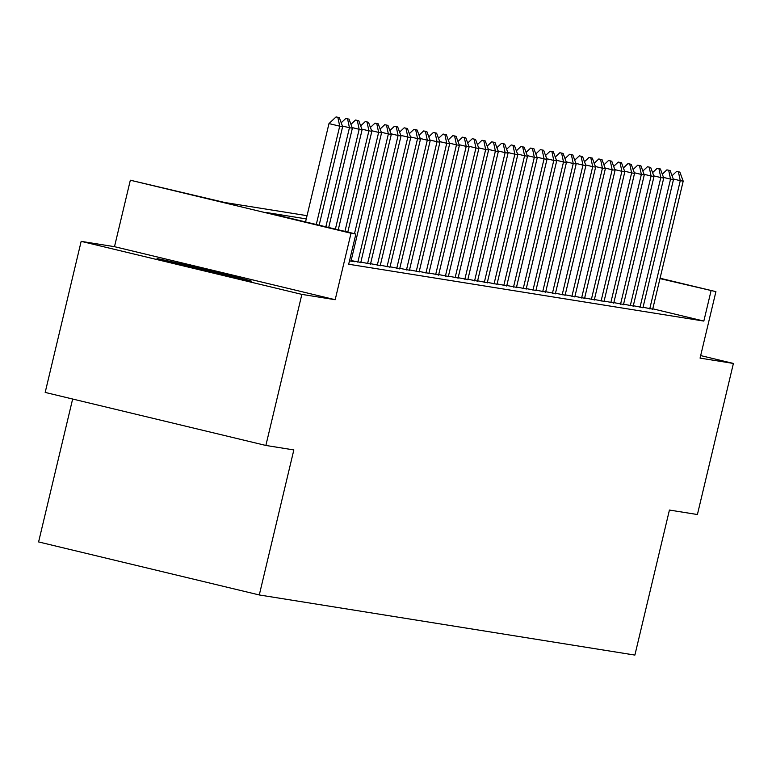 <?xml version="1.0" encoding="UTF-8"?>
<svg xmlns="http://www.w3.org/2000/svg" width="772" height="772" viewBox="0 0 772 772"><rect width="100%" height="100%" fill="white"/><g stroke="black" fill="none" stroke-linecap="round" stroke-linejoin="round"><path stroke-width="1.16" d="M157.642 258.716A48.462 0.589 13.4 0 0 157.025 258.659A48.462 0.589 13.4 0 0 200.286 269.563A48.462 0.589 13.4 0 0 250.688 281.066A48.462 0.589 13.4 0 0 251.305 281.124A48.462 0.589 13.4 0 0 208.035 270.219A48.462 0.589 13.4 0 0 157.642 258.716M72.645 399.027L38.6 541.934L259.286 594.961L634.883 655.081L669.43 510.051L697.406 514.528L733.4 363.448L700.677 355.583M259.286 594.961L293.842 449.931L265.867 445.454L45.181 392.427L81.166 241.356L301.862 294.383L335.183 299.71L351.019 233.24L130.333 180.214L224.662 202.486L307.044 215.677M335.183 299.71L114.497 246.683L81.166 241.356M114.497 246.683L130.333 180.214M265.867 445.454L301.862 294.383M643.047 307.285L652.707 309.138M633.31 305.731L642.97 307.584M623.583 304.178L633.243 306.03M613.856 302.614L623.515 304.467M604.119 301.061L613.779 302.913M594.392 299.497L604.051 301.35M584.665 297.944L594.324 299.797M574.928 296.39L584.587 298.243M565.201 294.827L574.86 296.68M555.473 293.273L565.133 295.126M545.736 291.719L555.396 293.572M536.009 290.156L545.669 292.009M526.282 288.603L535.942 290.455M516.545 287.039L526.205 288.892M506.818 285.486L516.478 287.338M497.091 283.932L506.75 285.785M487.354 282.369L497.014 284.221M477.627 280.815L487.286 282.668M467.9 279.252L477.559 281.105M458.163 277.698L467.822 279.551M448.435 276.144L458.095 277.997M438.708 274.581L448.368 276.434M428.971 273.027L438.631 274.88M419.244 271.474L428.904 273.317M409.517 269.91L419.177 271.763M399.78 268.357L409.44 270.21M390.053 266.794L399.713 268.646M380.326 265.24L389.985 267.093M370.589 263.686L380.249 265.539M360.862 262.123L370.521 263.976M351.135 260.569L360.794 262.422M349.484 260.888L354.58 261.708L351.057 260.859M306.272 218.901L266.417 212.522L355.882 234.022L348.683 264.236L703.842 321.075L652.784 308.81M660.07 278.229L715.914 291.642L700.069 358.112L733.4 363.448M715.914 291.642L659.983 278.595M703.842 321.075L711.041 290.861M355.882 234.022L351.019 233.24M339.304 117.585L336.052 116.919L339.304 117.585L342.633 126.637L319.154 225.192M316.288 224.507L339.719 126.164L328.978 123.588L336.052 116.919M305.548 221.921L328.978 123.588M342.633 126.637L339.719 126.164L337.846 117.354M349.031 119.139L345.788 118.483L349.031 119.139L352.37 128.191L328.708 227.489M325.842 226.804L349.446 127.727L342.411 126.029M352.37 128.191L349.446 127.727L347.574 118.907M341.214 122.777L345.788 118.483M358.768 120.702L355.516 120.036L358.768 120.702L362.097 129.744L338.261 229.786M335.395 229.101L359.173 129.281L352.148 127.592M362.097 129.744L359.173 129.281L357.301 120.471M350.951 124.34L355.516 120.036M368.495 122.256L365.243 121.59L368.495 122.256L371.824 131.308L347.815 232.082M344.949 231.388L368.91 130.835L361.875 129.146M371.824 131.308L368.91 130.835L367.038 122.024M360.678 125.894L365.243 121.59M378.222 123.819L374.98 123.153L378.222 123.819L381.551 132.861L350.999 261.139M354.502 233.684L378.637 132.398L371.602 130.709M381.551 132.861L378.637 132.398L376.765 123.578M370.406 127.457L374.98 123.153M387.959 125.373L384.707 124.707L387.959 125.373L391.288 134.415L360.727 262.692M357.822 262.171L388.364 133.952L381.339 132.263M391.288 134.415L388.364 133.952L386.492 125.141M380.142 129.011L384.707 124.707M397.686 126.926L394.434 126.27L397.686 126.926L401.015 135.978L370.454 264.246M367.549 263.735L398.101 135.505L391.066 133.817M401.015 135.978L398.101 135.505L396.229 126.695M389.87 130.565L394.434 126.27M407.413 128.49L404.171 127.824L407.413 128.49L410.743 137.532L380.191 265.809M377.276 265.288L407.828 137.069L400.793 135.38M410.743 137.532L407.828 137.069L405.956 128.249M399.597 132.128L404.171 127.824M417.15 130.043L413.898 129.378L417.15 130.043L420.479 139.095L389.918 267.363M387.013 266.842L417.555 138.622L410.53 136.934M420.479 139.095L417.555 138.622L415.683 129.812M409.334 133.681L413.898 129.378M426.877 131.597L423.625 130.941L426.877 131.597L430.207 140.649L399.645 268.926M396.74 268.405L427.292 140.186L420.257 138.497M430.207 140.649L427.292 140.186L425.42 131.365M419.061 135.245L423.625 130.941M436.605 133.16L433.362 132.495L436.605 133.16L439.934 142.202L409.382 270.48M406.468 269.959L437.02 141.739L429.985 140.05M439.934 142.202L437.02 141.739L435.147 132.929M428.788 136.798L433.362 132.495M446.341 134.714L443.089 134.048L446.341 134.714L449.671 143.766L419.109 272.033M416.204 271.522L446.747 143.293L439.722 141.604M449.671 143.766L446.747 143.293L444.875 134.482M438.525 138.352L443.089 134.048M456.069 136.277L452.817 135.611L456.069 136.277L459.398 145.319L428.836 273.597M425.932 273.076L456.484 144.856L449.449 143.167M459.398 145.319L456.484 144.856L454.612 136.036M448.252 139.915L452.817 135.611M465.796 137.831L462.553 137.165L465.796 137.831L469.125 146.883L438.573 275.15M435.659 274.629L466.211 146.41L459.176 144.721M469.125 146.883L466.211 146.41L464.339 137.599M457.979 141.469L462.553 137.165M475.533 139.385L472.281 138.728L475.533 139.385L478.862 148.436L448.3 276.704M445.396 276.193L475.938 147.973L468.913 146.275M478.862 148.436L475.938 147.973L474.066 139.153M467.707 143.032L472.281 138.728M485.26 140.948L482.008 140.282L485.26 140.948L488.589 149.99L458.028 278.267M455.123 277.746L485.675 149.527L478.64 147.838M488.589 149.99L485.675 149.527L483.803 140.716M477.443 144.586L482.008 140.282M494.987 142.502L491.735 141.836L494.987 142.502L498.316 151.553L467.764 279.821M464.85 279.31L495.402 151.08L488.367 149.392M498.316 151.553L495.402 151.08L493.53 142.27M487.171 146.14L491.735 141.836M504.714 144.065L501.472 143.399L504.714 144.065L508.053 153.107L477.492 281.384M474.587 280.863L505.129 152.644L498.104 150.955M508.053 153.107L505.129 152.644L503.257 143.824M496.898 147.703L501.472 143.399M514.451 145.619L511.199 144.953L514.451 145.619L517.78 154.67L487.219 282.938M484.314 282.417L514.866 154.197L507.831 152.509M517.78 154.67L514.866 154.197L512.994 145.387M506.635 149.257L511.199 144.953M524.178 147.172L520.926 146.516L524.178 147.172L527.508 156.224L496.956 284.492M494.041 283.98L524.593 155.751L517.558 154.062M527.508 156.224L524.593 155.751L522.721 146.941M516.362 150.81L520.926 146.516M533.906 148.735L530.663 148.07L533.906 148.735L537.244 157.778L506.683 286.055M503.778 285.534L534.321 157.314L527.295 155.626M537.244 157.778L534.321 157.314L532.448 148.494M526.089 152.374L530.663 148.07M543.642 150.289L540.39 149.623L543.642 150.289L546.972 159.341L516.41 287.609M513.505 287.097L544.057 158.868L537.023 157.179M546.972 159.341L544.057 158.868L542.185 150.058M535.826 153.927L540.39 149.623M553.37 151.843L550.118 151.187L553.37 151.843L556.699 160.894L526.147 289.172M523.233 288.651L553.785 160.431L546.75 158.743M556.699 160.894L553.785 160.431L551.912 151.611M545.553 155.49L550.118 151.187M563.097 153.406L559.854 152.74L563.097 153.406L566.436 162.448L535.874 290.726M532.969 290.204L563.512 161.985L556.487 160.296M566.436 162.448L563.512 161.985L561.64 153.174M555.28 157.044L559.854 152.74M572.834 154.96L569.582 154.294L572.834 154.96L576.163 164.011L545.601 292.279M542.697 291.768L573.249 163.539L566.214 161.85M576.163 164.011L573.249 163.539L571.376 154.728M565.017 158.598L569.582 154.294M582.561 156.523L579.309 155.857L582.561 156.523L585.89 165.565L555.338 293.842M552.424 293.321L582.976 165.102L575.941 163.413M585.89 165.565L582.976 165.102L581.104 156.282M574.744 160.161L579.309 155.857M592.288 158.077L589.046 157.411L592.288 158.077L595.627 167.128L565.065 295.396M562.161 294.875L592.703 166.655L585.678 164.967M595.627 167.128L592.703 166.655L590.831 157.845M584.472 161.715L589.046 157.411M602.025 159.63L598.773 158.974L602.025 159.63L605.354 168.682L574.793 296.959M571.888 296.438L602.44 168.219L595.405 166.52M605.354 168.682L602.44 168.219L600.568 159.399M594.208 163.278L598.773 158.974M611.752 161.194L608.5 160.528L611.752 161.194L615.081 170.236L584.529 298.513M581.615 297.992L612.167 169.772L605.132 168.084M615.081 170.236L612.167 169.772L610.295 160.962M603.936 164.832L608.5 160.528M621.479 162.747L618.237 162.081L621.479 162.747L624.818 171.799L594.257 300.067M591.352 299.555L621.894 171.326L614.859 169.637M624.818 171.799L621.894 171.326L620.022 162.516M613.663 166.385L618.237 162.081M631.216 164.311L627.964 163.645L631.216 164.311L634.545 173.353L603.984 301.63M601.079 301.109L631.631 172.889L624.596 171.201M634.545 173.353L631.631 172.889L629.759 164.069M623.4 167.949L627.964 163.645M640.943 165.864L637.691 165.198L640.943 165.864L644.273 174.916L613.721 303.184M610.806 302.663L641.358 174.443L634.323 172.754M644.273 174.916L641.358 174.443L639.486 165.633M633.127 169.502L637.691 165.198M650.671 167.418L647.428 166.762L650.671 167.418L654.009 176.47L623.448 304.737M620.543 304.226L651.086 176.006L644.051 174.308M654.009 176.47L651.086 176.006L649.213 167.186M642.854 171.056L647.428 166.762M660.407 168.981L657.155 168.315L660.407 168.981L663.737 178.023L633.175 306.301M630.27 305.78L660.822 177.56L653.788 175.871M663.737 178.023L660.822 177.56L658.941 168.75M652.591 172.619L657.155 168.315M670.135 170.535L666.883 169.869L670.135 170.535L673.464 179.587L642.912 307.854M639.998 307.343L670.55 179.114L663.515 177.425M673.464 179.587L670.55 179.114L668.677 170.303M662.318 174.173L666.883 169.869M679.862 172.098L676.619 171.432L679.862 172.098L683.201 181.14L652.639 309.418M649.734 308.897L680.277 180.677L673.242 178.988M683.201 181.14L680.277 180.677L678.405 171.857M672.045 175.736L676.619 171.432"/></g></svg>
